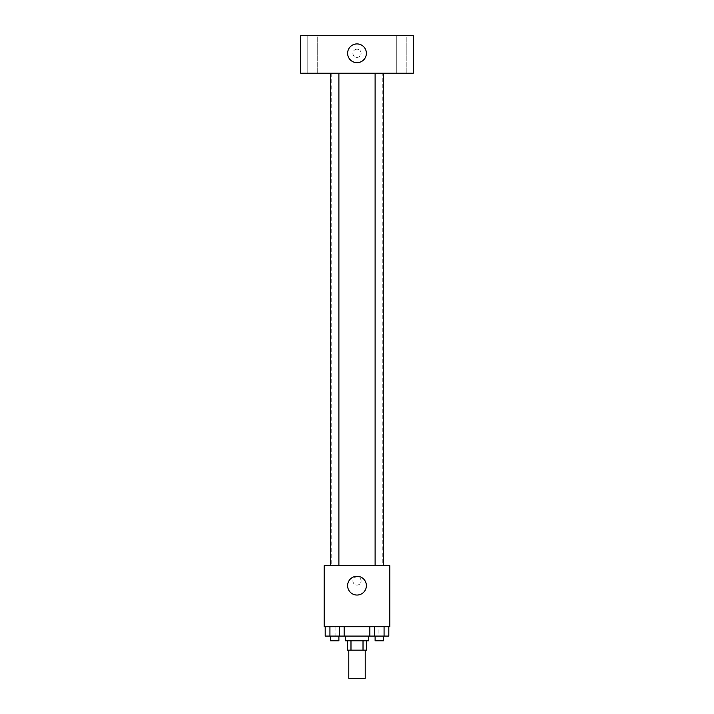 <?xml version="1.0" encoding="UTF-8"?>
<svg xmlns="http://www.w3.org/2000/svg" width="714" height="714" viewBox="0 0 714 714"><rect width="100%" height="100%" fill="white"/><g stroke="black" fill="none" stroke-linecap="round" stroke-linejoin="round"><path stroke-width="0.54" stroke-dasharray="3.57 2.68" d="M365.211 678.3L348.789 678.3M365.211 650.159L348.789 650.159L365.211 650.159M350.985 650.159L347.62 650.159L347.62 640.779L350.985 640.779L350.985 650.159L366.38 650.159L366.38 640.779L363.015 640.779L363.015 650.159M350.985 640.779L347.62 640.779M363.015 640.779L366.38 640.779M345.273 640.779L368.727 640.779M357 636.085L345.273 636.085L357 636.085M369.852 626.705L388.809 626.705L369.852 626.705L388.809 626.705L369.852 626.705L374.591 626.705L369.852 626.705L369.852 636.085L329.93 636.085L339.409 636.085L339.409 626.705L325.191 626.705L344.148 626.705L325.191 626.705L344.148 626.705L329.93 626.705L329.93 636.085L339.409 636.085L339.409 626.705L344.148 626.705L344.148 636.085M378.108 626.705L335.892 626.705L378.108 626.705L378.108 636.085M324.165 626.705L389.835 626.705L389.835 565.729L324.165 565.729L324.165 626.705M361.106 580.973A4.105 4.105 0 0 0 354.947 577.421A4.105 4.105 0 0 0 354.947 584.525A4.105 4.105 0 0 0 361.106 580.973A4.105 4.105 0 0 0 354.947 577.421A4.105 4.105 0 0 0 354.947 584.525A4.105 4.105 0 0 0 361.106 580.973M382.802 565.729L331.198 565.729L382.802 565.729L382.802 73.221L331.198 73.221L382.802 73.221M338.891 565.729L330.448 565.729L338.891 565.729L330.448 565.729L338.891 565.729L338.891 73.221L330.448 73.221L338.891 73.221M383.552 565.729L375.109 565.729L383.552 565.729L375.109 565.729L383.552 565.729L383.552 73.221L375.109 73.221L383.552 73.221M324.165 585.078L324.174 576.867L324.165 585.078M389.835 576.867L389.826 585.078L389.835 576.867M366.38 585.659A9.38 9.38 0 0 1 352.305 593.789A9.38 9.38 0 0 1 352.305 577.537A9.38 9.38 0 0 1 366.38 585.659M300.71 73.221L413.29 73.221L413.29 35.7L300.71 35.7L300.71 73.221M317.712 73.221L307.172 73.221L317.712 73.221L307.172 73.221L317.712 73.221L317.712 35.7L307.172 35.7L317.712 35.7L307.172 35.7L317.712 35.7L317.712 73.221M406.828 73.221L396.288 73.221L406.828 73.221L396.288 73.221L406.828 73.221L406.828 35.7L396.288 35.7L406.828 35.7L396.288 35.7L406.828 35.7L406.828 73.221M300.71 57.397L300.719 49.186L300.71 57.397M413.29 49.186L413.281 57.397L413.29 49.186M357 49.186A4.105 4.105 0 0 0 353.448 55.344A4.105 4.105 0 0 0 360.552 55.344A4.105 4.105 0 0 0 357 49.186A4.105 4.105 0 0 0 353.448 55.344A4.105 4.105 0 0 0 360.552 55.344A4.105 4.105 0 0 0 357 49.186M357 43.911A9.38 9.38 0 0 1 365.122 57.977A9.38 9.38 0 0 1 348.878 57.977A9.38 9.38 0 0 1 357 43.911M369.852 636.085L374.591 636.085L374.591 626.705L384.07 626.705L374.591 626.705L374.591 636.085L388.809 636.085L384.07 636.085L388.809 636.085L388.809 626.705L384.07 626.705L384.07 636.085L374.591 636.085L384.07 636.085L384.07 626.705L388.809 626.705M383.552 636.085L375.109 636.085L383.552 636.085L375.109 636.085L383.552 636.085L383.552 640.779L375.109 640.779L383.552 640.779L375.109 640.779L375.109 636.085M325.191 626.705L329.93 626.705L325.191 626.705L329.93 626.705L325.191 626.705L325.191 636.085L329.93 636.085L325.191 636.085L329.93 636.085L329.93 626.705L339.409 626.705L339.409 636.085M338.891 636.085L330.448 636.085L338.891 636.085L330.448 636.085L338.891 636.085L338.891 640.779L330.448 640.779L338.891 640.779L330.448 640.779L330.448 636.085M384.07 626.705L384.07 636.085M374.591 626.705L374.591 636.085M329.93 626.705L339.409 626.705L329.93 626.705L329.93 636.085M344.148 626.705L339.409 626.705M335.892 626.705L335.892 636.085M331.198 73.221L331.198 565.729M330.448 73.221L330.448 565.729M375.109 73.221L375.109 565.729M307.172 35.7L307.172 73.221L307.172 35.7M396.288 35.7L396.288 73.221L396.288 35.7"/><path stroke-width="1.07" d="M348.789 650.159L348.789 678.3L365.211 678.3L365.211 650.159M363.015 640.779L363.015 650.159L347.62 650.159L347.62 640.779M363.015 650.159L366.38 650.159L366.38 640.779M368.727 636.085L368.727 640.779L345.273 640.779L345.273 636.085M350.985 640.779L350.985 650.159M344.148 626.705L344.148 636.085L388.809 636.085L388.809 626.705M389.835 626.705L324.165 626.705L324.165 565.729L389.835 565.729L389.835 626.705M366.38 585.659A9.38 9.38 0 0 1 352.305 593.789A9.38 9.38 0 0 1 352.305 577.537A9.38 9.38 0 0 1 366.38 585.659M375.109 565.729L375.109 73.221M338.891 73.221L338.891 565.729M413.29 73.221L300.71 73.221L300.71 35.7L413.29 35.7L413.29 73.221M357 43.911A9.38 9.38 0 0 1 365.122 57.977A9.38 9.38 0 0 1 348.878 57.977A9.38 9.38 0 0 1 357 43.911M369.852 626.705L369.852 636.085M384.07 626.705L384.07 636.085M374.591 626.705L374.591 636.085M383.552 636.085L383.552 640.779L375.109 640.779L375.109 636.085M344.148 636.085L325.191 636.085L325.191 626.705M339.409 626.705L339.409 636.085M329.93 626.705L329.93 636.085M338.891 636.085L338.891 640.779L330.448 640.779L330.448 636.085M383.552 565.729L383.552 73.221M330.448 73.221L330.448 565.729"/></g></svg>
